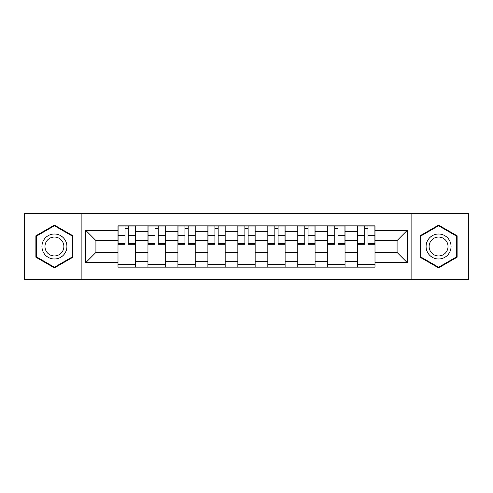 <?xml version="1.0" encoding="UTF-8"?>
<svg xmlns="http://www.w3.org/2000/svg" width="493" height="493" viewBox="0 0 493 493"><rect width="100%" height="100%" fill="white"/><g stroke="black" fill="none" stroke-linecap="round" stroke-linejoin="round"><path stroke-width="0.74" d="M411.113 279.439L468.35 279.439L468.35 213.561L24.65 213.561L24.65 279.439L411.113 279.439L411.113 213.561M147.962 267.151L147.962 231.71L135.285 231.71L135.285 267.151M135.285 231.71L135.285 225.849M147.962 231.71L147.962 225.849M165.254 225.849L165.254 267.151M177.93 267.151L177.93 225.849M195.216 225.849L195.216 267.151M207.892 267.151L207.892 225.849M225.178 225.849L225.178 267.151M237.854 267.151L237.854 225.849M255.146 225.849L255.146 267.151M267.822 267.151L267.822 225.849M285.108 225.849L285.108 267.151M297.784 267.151L297.784 225.849M315.07 225.849L315.07 267.151M327.746 267.151L327.746 225.849M345.038 225.849L345.038 267.151M357.715 267.151L357.715 225.849M357.715 252.453L345.038 252.453M327.746 252.453L315.07 252.453M297.784 252.453L285.108 252.453M267.822 252.453L255.146 252.453M237.854 252.453L225.178 252.453M207.892 252.453L195.216 252.453M177.93 252.453L165.254 252.453M147.962 252.453L135.285 252.453M357.715 240.547L345.038 240.547M327.746 240.547L315.07 240.547M297.784 240.547L285.108 240.547M267.822 240.547L255.146 240.547M237.854 240.547L225.178 240.547M207.892 240.547L195.216 240.547M177.93 240.547L165.254 240.547M147.962 240.547L135.285 240.547M95.913 252.453L118 252.453L118 240.547L95.913 240.547L95.913 252.453L85.733 262.633L85.733 230.367L118 230.367L118 240.547M375 240.547L375 252.453L397.087 252.453L397.087 240.547L375 240.547L375 225.849L118 225.849L118 230.367M375 230.367L407.267 230.367L407.267 262.633L375 262.633L375 252.453M118 252.453L118 267.151L375 267.151L375 262.633M118 262.633L85.733 262.633M81.887 279.439L81.887 213.561M72.958 235.796L54.421 225.098L35.884 235.796L35.884 257.204L54.421 267.902L72.958 257.204L72.958 235.796M457.116 235.796L438.579 225.098L420.042 235.796L420.042 257.204L438.579 267.902L457.116 257.204L457.116 235.796M135.285 264.266L118 264.266M125.012 228.734L128.279 228.734M165.254 264.266L147.962 264.266M154.975 228.734L158.241 228.734M195.216 264.266L177.93 264.266M184.937 228.734L188.203 228.734M225.178 264.266L207.892 264.266M214.905 228.734L218.171 228.734M255.146 264.266L237.854 264.266M244.867 228.734L248.133 228.734M285.108 264.266L267.822 264.266M274.829 228.734L278.095 228.734M315.07 264.266L297.784 264.266M304.797 228.734L308.063 228.734M345.038 264.266L327.746 264.266M334.759 228.734L338.025 228.734M375 264.266L357.715 264.266M364.721 228.734L367.988 228.734M85.733 230.367L95.913 240.547M397.087 252.453L407.267 262.633M397.087 240.547L407.267 230.367M128.279 243.628L135.193 243.628L135.193 244.294L128.279 244.294L128.279 226.047L135.193 226.047L131.348 226.047M135.193 243.628L135.193 226.047M125.012 228.542L128.279 228.542M121.937 226.047L118.098 226.047L118.098 244.294L125.012 244.294L125.012 226.047L124.433 226.047M118.098 226.047L128.852 226.047M158.241 243.628L165.155 243.628L165.155 244.294L158.241 244.294L158.241 226.047L165.155 226.047L161.316 226.047M165.155 243.628L165.155 226.047M154.975 228.542L158.241 228.542M151.899 226.047L148.06 226.047L148.06 244.294L154.975 244.294L154.975 226.047L154.401 226.047M148.06 226.047L158.814 226.047M188.203 243.628L195.117 243.628L195.117 244.294L188.203 244.294L188.203 226.047L195.117 226.047L191.278 226.047M195.117 243.628L195.117 226.047M184.937 228.542L188.203 228.542M181.868 226.047L178.022 226.047L178.022 244.294L184.937 244.294L184.937 226.047L184.364 226.047M178.022 226.047L188.782 226.047M43.612 252.743A12.485 12.485 0 0 0 60.664 257.315A12.485 12.485 0 0 0 65.236 240.257A12.485 12.485 0 0 0 48.178 235.685A12.485 12.485 0 0 0 43.612 252.743M46.237 251.227A9.453 9.453 0 0 0 59.148 254.684A9.453 9.453 0 0 0 62.611 241.773A9.453 9.453 0 0 0 49.694 238.316A9.453 9.453 0 0 0 46.237 251.227M54.421 225.763L72.379 236.129L72.379 256.871L54.421 267.237L36.464 256.871L36.464 236.129L54.421 225.763M427.764 252.743A12.485 12.485 0 0 0 444.822 257.315A12.485 12.485 0 0 0 449.388 240.257A12.485 12.485 0 0 0 432.336 235.685A12.485 12.485 0 0 0 427.764 252.743M430.389 251.227A9.453 9.453 0 0 0 443.306 254.684A9.453 9.453 0 0 0 446.763 241.773A9.453 9.453 0 0 0 433.852 238.316A9.453 9.453 0 0 0 430.389 251.227M438.579 225.763L456.536 236.129L456.536 256.871L438.579 267.237L420.621 256.871L420.621 236.129L438.579 225.763M218.171 243.628L225.085 243.628L225.085 244.294L218.171 244.294L218.171 226.047L225.085 226.047L221.24 226.047M225.085 243.628L225.085 226.047M214.905 228.542L218.171 228.542M211.83 226.047L207.991 226.047L207.991 244.294L214.905 244.294L214.905 226.047L214.326 226.047M207.991 226.047L218.744 226.047M248.133 243.628L255.047 243.628L255.047 244.294L248.133 244.294L248.133 226.047L255.047 226.047L251.208 226.047M255.047 243.628L255.047 226.047M244.867 228.542L248.133 228.542M241.792 226.047L237.953 226.047L237.953 244.294L244.867 244.294L244.867 226.047L244.294 226.047M237.953 226.047L248.706 226.047M278.095 243.628L285.009 243.628L285.009 244.294L278.095 244.294L278.095 226.047L285.009 226.047L281.17 226.047M285.009 243.628L285.009 226.047M274.829 228.542L278.095 228.542M271.76 226.047L267.915 226.047L267.915 244.294L274.829 244.294L274.829 226.047L274.256 226.047M267.915 226.047L278.674 226.047M308.063 243.628L314.978 243.628L314.978 244.294L308.063 244.294L308.063 226.047L314.978 226.047L311.132 226.047M314.978 243.628L314.978 226.047M304.797 228.542L308.063 228.542M301.722 226.047L297.883 226.047L297.883 244.294L304.797 244.294L304.797 226.047L304.218 226.047M297.883 226.047L308.636 226.047M338.025 243.628L344.94 243.628L344.94 244.294L338.025 244.294L338.025 226.047L344.94 226.047L341.101 226.047M344.94 243.628L344.94 226.047M334.759 228.542L338.025 228.542M331.684 226.047L327.845 226.047L327.845 244.294L334.759 244.294L334.759 226.047L334.186 226.047M327.845 226.047L338.599 226.047M367.988 243.628L374.902 243.628L374.902 244.294L367.988 244.294L367.988 226.047L374.902 226.047L371.063 226.047M374.902 243.628L374.902 226.047M364.721 228.542L367.988 228.542M361.652 226.047L357.807 226.047L357.807 244.294L364.721 244.294L364.721 226.047L364.148 226.047M357.807 226.047L368.567 226.047M327.746 231.71L315.07 231.71M297.784 231.71L285.108 231.71M267.822 231.71L255.146 231.71M237.854 231.71L225.178 231.71M207.892 231.71L195.216 231.71M177.93 231.71L165.254 231.71M357.715 231.71L345.038 231.71M327.746 261.29L315.07 261.29M297.784 261.29L285.108 261.29M267.822 261.29L255.146 261.29M237.854 261.29L225.178 261.29M207.892 261.29L195.216 261.29M177.93 261.29L165.254 261.29M147.962 261.29L135.285 261.29M357.715 261.29L345.038 261.29M128.279 235.371L135.193 235.371M118.098 243.628L125.012 243.628M118.098 235.371L125.012 235.371M158.241 235.371L165.155 235.371M148.06 243.628L154.975 243.628M148.06 235.371L154.975 235.371M188.203 235.371L195.117 235.371M178.022 243.628L184.937 243.628M178.022 235.371L184.937 235.371M218.171 235.371L225.085 235.371M207.991 243.628L214.905 243.628M207.991 235.371L214.905 235.371M248.133 235.371L255.047 235.371M237.953 243.628L244.867 243.628M237.953 235.371L244.867 235.371M278.095 235.371L285.009 235.371M267.915 243.628L274.829 243.628M267.915 235.371L274.829 235.371M308.063 235.371L314.978 235.371M297.883 243.628L304.797 243.628M297.883 235.371L304.797 235.371M338.025 235.371L344.94 235.371M327.845 243.628L334.759 243.628M327.845 235.371L334.759 235.371M367.988 235.371L374.902 235.371M357.807 243.628L364.721 243.628M357.807 235.371L364.721 235.371"/></g></svg>
